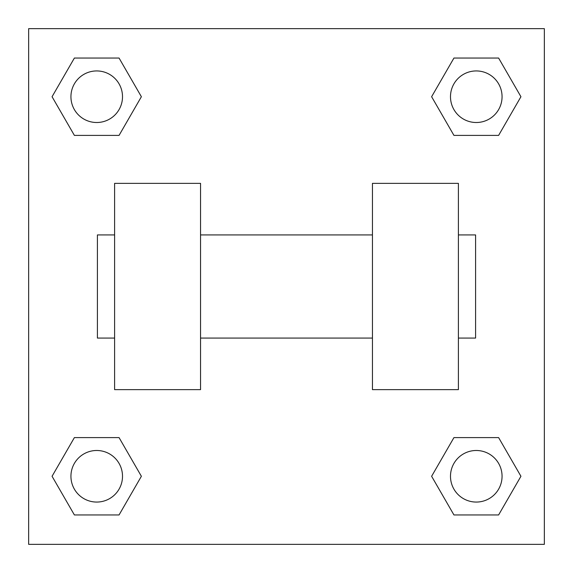 <?xml version="1.0" encoding="UTF-8"?>
<svg xmlns="http://www.w3.org/2000/svg" width="573" height="573" viewBox="0 0 573 573"><rect width="100%" height="100%" fill="white"/><g stroke="black" fill="none" stroke-linecap="round" stroke-linejoin="round"><path stroke-width="0.86" d="M141.381 96.722L119.055 135.4L74.39 135.4L52.064 96.722L74.39 58.045L119.055 58.045L141.381 96.722L119.055 135.4L99.186 135.4M99.186 437.6L119.055 437.6L141.381 476.278L119.055 514.955L74.39 514.955L52.064 476.278L74.39 437.6L119.055 437.6M473.814 135.4L453.945 135.4L431.619 96.722L453.945 58.045L498.61 58.045L520.936 96.722L498.61 135.4L453.945 135.4M431.619 476.278L453.945 437.6L498.61 437.6L520.936 476.278L498.61 514.955L453.945 514.955L431.619 476.278L453.945 437.6L473.814 437.6M453.945 437.6L498.61 437.6L453.945 437.6M498.61 514.955L453.945 514.955L498.61 514.955L520.936 476.278M502.063 476.278A25.785 25.785 0 0 0 463.385 453.945A25.785 25.785 0 0 0 463.385 498.61A25.785 25.785 0 0 0 502.063 476.278M119.055 514.955L74.39 514.955L119.055 514.955L141.381 476.278M122.507 476.278A25.785 25.785 0 0 0 83.83 453.945A25.785 25.785 0 0 0 83.83 498.61A25.785 25.785 0 0 0 122.507 476.278M453.945 58.045L498.61 58.045L453.945 58.045L431.619 96.722M502.063 96.722A25.785 25.785 0 0 0 463.385 74.39A25.785 25.785 0 0 0 463.385 119.055A25.785 25.785 0 0 0 502.063 96.722M74.39 58.045L119.055 58.045L74.39 58.045L52.064 96.722M119.055 135.4L74.39 135.4L119.055 135.4M122.507 96.722A25.785 25.785 0 0 0 83.83 74.39A25.785 25.785 0 0 0 83.83 119.055A25.785 25.785 0 0 0 122.507 96.722M544.35 28.65L544.35 544.35L28.65 544.35L28.65 28.65L544.35 28.65M52.064 476.278L74.39 437.6M520.936 96.722L498.61 135.4M372.45 183.36L372.45 389.64L458.4 389.64L458.4 183.36L372.45 183.36M200.55 389.64L200.55 183.36L114.6 183.36L114.6 389.64L200.55 389.64M458.4 338.07L475.59 338.07L475.59 234.93L458.4 234.93M114.6 234.93L97.41 234.93L97.41 338.07L114.6 338.07M372.45 234.93L200.55 234.93M372.45 338.07L200.55 338.07"/></g></svg>
